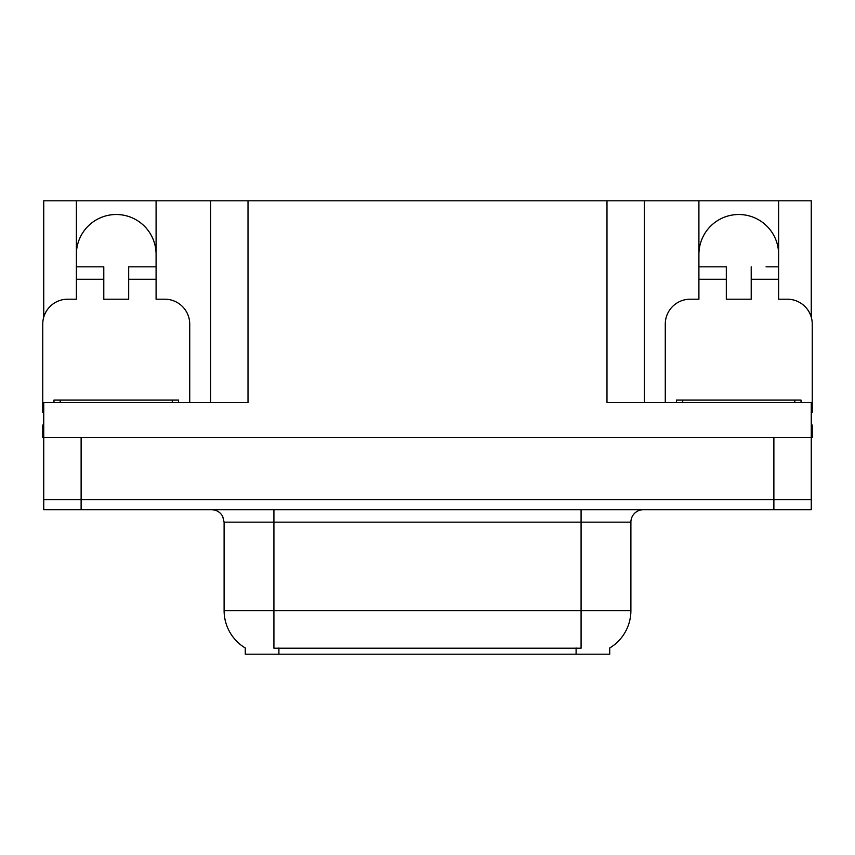 <?xml version="1.0" encoding="UTF-8"?>
<svg xmlns="http://www.w3.org/2000/svg" width="855" height="855" viewBox="0 0 855 855"><rect width="100%" height="100%" fill="white"/><g stroke="black" fill="none" stroke-linecap="round" stroke-linejoin="round"><path stroke-width="1.28" d="M609.722 647.983L609.722 654.193L245.278 654.193L245.278 647.983M76.384 254.373A39.854 39.854 0 0 1 116.237 214.509A39.854 39.854 0 0 1 156.091 254.373M43.744 412.57A24.913 24.913 0 0 0 42.75 412.548L42.75 324.12A24.913 24.913 0 0 1 67.663 299.207L76.384 299.207L76.384 279.275L103.786 279.275L103.786 299.207L128.688 299.207L128.688 279.275L156.091 279.275L156.091 200.807L606.986 200.807L606.986 402.587L811.256 402.587L811.256 499.737L43.744 499.737L43.744 437.461L42.75 437.461L42.75 425.01L43.744 425.01M811.256 425.01L812.25 425.01L812.25 437.461L43.744 437.461L43.744 402.587L248.014 402.587L248.014 200.807M103.786 279.275L103.786 266.824L76.384 266.824L76.384 200.807L43.744 200.807L43.744 317.141M665.276 402.587L665.276 324.12A24.913 24.913 0 0 1 690.188 299.207L698.909 299.207L698.909 279.275L726.312 279.275L726.312 299.207L751.214 299.207L751.214 279.275L778.616 279.275L778.616 200.807L811.256 200.807L811.256 317.141M210.651 200.807L210.651 402.587M606.986 200.807L644.349 200.807L644.349 402.587M644.349 200.807L698.909 200.807L698.909 279.275M778.616 200.807L698.909 200.807M76.384 200.807L156.091 200.807M778.616 254.373A39.854 39.854 0 0 0 738.763 214.509A39.854 39.854 0 0 0 698.909 254.373M245.652 648.208A43.594 43.594 0 0 1 224.106 610.598L273.921 610.598L273.921 648.208L581.079 648.208L581.079 610.598L630.894 610.598L630.894 522.159A12.451 12.451 0 0 1 643.355 509.708M224.106 610.598L224.106 522.159L222.695 516.42C220.259 512.124 216.582 509.89 211.645 509.708M609.348 648.208A43.594 43.594 0 0 0 630.894 610.598M81.118 509.708L811.256 509.708L811.256 499.737L43.744 499.737L43.744 509.708L81.118 509.708L81.118 437.461M811.256 509.708L811.256 499.737M156.091 279.275L156.091 299.207L164.812 299.207A24.913 24.913 0 0 1 189.725 324.12L189.725 402.587M156.091 266.824L128.688 266.824L128.688 279.275M76.384 266.824L76.384 279.275M726.312 279.275L726.312 266.824L698.909 266.824M778.616 279.275L778.616 299.207L787.337 299.207A24.913 24.913 0 0 1 812.25 324.12L812.25 412.548A24.913 24.913 0 0 0 811.256 412.57M778.616 266.824L766.059 266.824M751.214 266.824L751.214 279.275M711.467 266.824L726.312 266.824M53.961 402.587L53.961 400.097L178.513 400.097L178.513 402.587M676.487 402.587L676.487 400.097L801.039 400.097L801.039 402.587M773.882 437.461L773.882 509.708M576.099 654.193L576.099 647.983M278.901 654.193L278.901 647.983M581.079 509.708L581.079 522.159L224.106 522.159M630.894 522.159L581.079 522.159L581.079 610.598L273.921 610.598L273.921 509.708M172.282 400.097L172.282 402.587M60.192 400.097L60.192 402.587M794.808 400.097L794.808 402.587M682.717 400.097L682.717 402.587"/></g></svg>
